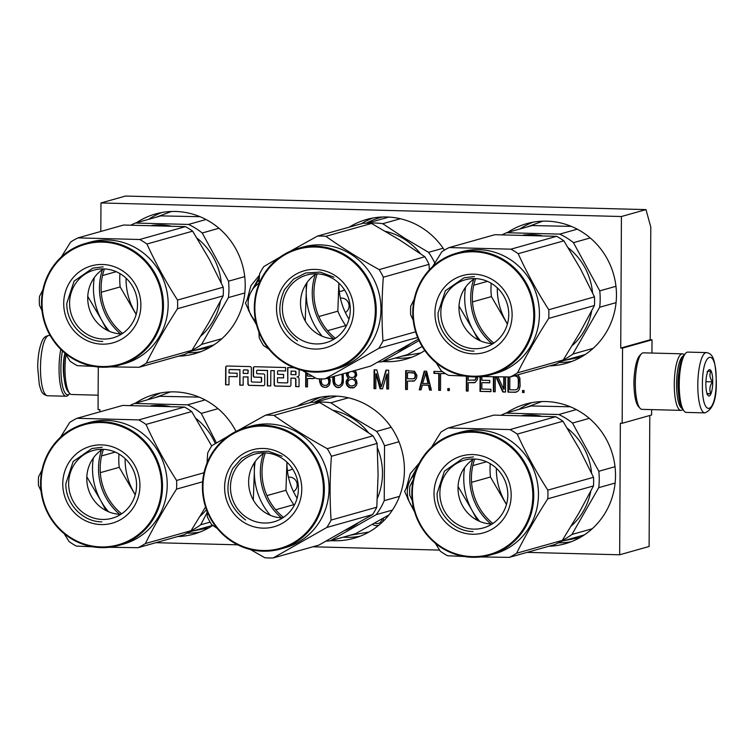<?xml version="1.0" encoding="UTF-8"?>
<svg xmlns="http://www.w3.org/2000/svg" width="754" height="754" viewBox="0 0 754 754"><rect width="100%" height="100%" fill="white"/><g stroke="black" fill="none" stroke-linecap="round" stroke-linejoin="round"><path stroke-width="1.13" d="M634.076 387.556A19.679 5.099 -88.5 0 1 633.926 382.448A19.679 5.099 -88.5 0 1 634.425 374.191M645.971 209.612L621.428 216.521L100.961 202.958L125.513 196.049L645.971 209.612L650.787 227.02L650.193 339.781L652.012 339.828L622.559 348.112L620.731 348.065L650.193 339.781M622.559 348.112L622.163 423.286L651.616 414.992L651.644 409.611M651.946 353.051L652.012 339.828M527.084 552.371L619.656 554.784L649.109 546.49L649.797 415.511M100.961 202.958L100.81 231.45M621.428 216.521L620.731 348.065M622.163 423.286L620.344 423.239L619.656 554.784M155.852 542.691L237.708 544.831M312.891 546.782L439.591 550.09M99.867 411.854L99.877 409.667L98.058 409.62L98.284 367M177.586 536.575A72.573 69.858 -105.7 0 0 193.863 534.086A72.573 69.858 -105.7 0 0 212.835 525.397M236.021 431.429A72.573 69.858 -105.7 0 0 174.589 391.882A72.573 69.858 -105.7 0 0 154.561 394.38A72.573 69.858 -105.7 0 0 135.418 403.183M330.997 540.618A72.573 69.858 -105.7 0 0 333.975 540.759A72.573 69.858 -105.7 0 0 354.012 538.262A72.573 69.858 -105.7 0 0 403.739 459.77A72.573 69.858 -105.7 0 0 334.738 396.057A72.573 69.858 -105.7 0 0 314.701 398.546A72.573 69.858 -105.7 0 0 297.283 406.255M548.827 546.254A72.573 69.858 -105.7 0 0 565.104 543.766A72.573 69.858 -105.7 0 0 614.84 465.275A72.573 69.858 -105.7 0 0 545.83 401.562A72.573 69.858 -105.7 0 0 525.802 404.05A72.573 69.858 -105.7 0 0 506.66 412.862M178.528 356.171A72.573 69.858 -105.7 0 0 194.815 353.683A72.573 69.858 -105.7 0 0 244.541 275.191A72.573 69.858 -105.7 0 0 175.541 211.478A72.573 69.858 -105.7 0 0 155.503 213.966A72.573 69.858 -105.7 0 0 136.37 222.779M382.891 361.534A72.573 69.858 -105.7 0 0 385.878 361.675A72.573 69.858 -105.7 0 0 405.906 359.187A72.573 69.858 -105.7 0 0 424.822 350.525M444.398 250.139A72.573 69.858 -105.7 0 0 386.632 216.982A72.573 69.858 -105.7 0 0 366.604 219.471A72.573 69.858 -105.7 0 0 349.177 227.171M549.77 365.85A72.573 69.858 -105.7 0 0 566.047 363.362A72.573 69.858 -105.7 0 0 615.782 284.861A72.573 69.858 -105.7 0 0 546.773 221.148A72.573 69.858 -105.7 0 0 526.744 223.646A72.573 69.858 -105.7 0 0 507.602 232.449M294.022 367.745L287.623 367.575L287.792 382.165A0.707 0.679 74.3 0 1 287.18 382.844M287.547 382.231A0.707 0.679 -105.7 0 1 286.859 382.919L278.169 382.693A0.707 0.679 -105.7 0 1 277.491 381.967L277.51 377.773L283.579 377.933L283.598 374.446L277.529 374.286L277.538 371.505A0.707 0.679 -105.7 0 1 278.226 370.817L285.615 371.015L285.634 367.528L254.682 366.717A1.423 1.367 -105.7 0 0 253.306 368.103L253.259 375.728A1.423 1.367 -105.7 0 0 254.626 377.179L260.705 377.339A0.707 0.679 -105.7 0 1 261.384 378.056L261.365 381.552A0.707 0.679 -105.7 0 1 260.677 382.231L251.977 382.005A0.707 0.679 -105.7 0 1 251.299 381.288L251.374 368.046A1.423 1.367 -105.7 0 0 250.008 366.595L227.067 366.001A1.423 1.367 -105.7 0 0 225.682 367.377L225.587 384.757L228.971 384.842L229.009 376.51L237.133 376.727L237.152 373.239L229.028 373.023L229.046 370.242A0.707 0.679 -105.7 0 1 229.734 369.554L239.866 369.818L239.781 385.124L243.156 385.209L243.203 376.877L247.943 377.009L247.906 383.918A1.423 1.367 -105.7 0 0 249.272 385.369L263.306 385.737A1.423 1.367 -105.7 0 0 264.692 384.351L264.739 375.369A1.423 1.367 -105.7 0 0 263.372 373.918L257.303 373.758A0.707 0.679 -105.7 0 1 256.624 373.041L256.633 370.959A0.707 0.679 -105.7 0 1 257.321 370.271L267.444 370.534L267.368 385.841L270.743 385.935L270.827 370.629L274.202 370.714L274.126 384.597A1.423 1.367 -105.7 0 0 275.493 386.057L289.527 386.416A1.423 1.367 -105.7 0 0 290.912 385.04L290.95 378.122L294.324 378.216A1.423 1.367 -105.7 0 1 295.691 379.667L295.653 386.576L299.027 386.67L299.074 379.045A2.102 2.026 -105.7 0 0 297.048 376.896A2.102 2.026 -105.7 0 0 299.093 374.851L299.121 369.545M305.738 372.429L305.662 386.84L307.481 386.887L307.528 378.489L312.995 378.631L315.078 377.745M319.376 378.838L319.658 382.005L321.157 385.643L322.674 386.887L325.709 387.368L328.753 385.841L329.677 384.267L330.299 380.289L329.281 377.697M332.75 376.717L333.023 381.958L333.928 384.776L336.341 387.245L339.988 387.339L342.429 385.002L343.353 382.221L343.183 373.786M405.69 370.657L405.586 389.441L407.414 389.488L407.452 381.1L414.446 380.874L416.585 378.131L416.896 375.341L414.493 371.279L405.69 370.657M431.401 390.12L426.641 371.204L424.21 371.138L419.252 389.799L421.081 389.846L422.315 385.087L428.395 385.237L429.582 390.072L431.401 390.12M442.381 371.609L433.936 371.392L433.918 373.39L438.781 373.513L438.696 390.308L440.515 390.355L440.6 373.56L445.463 373.598M346.793 372.768L346.425 375.106L348.536 378.357L346.708 379.912L346.086 381.892L346.68 385.115L349.093 387.575L353.956 387.697L356.397 385.36L357.019 383.381L356.425 380.167L354.616 378.517L356.755 375.379L356.161 372.165L354.757 370.525M382.504 388.847L386.83 374.163L386.755 388.951L388.583 388.998L388.678 370.214L385.944 370.139L381.298 386.811L376.83 369.903L374.097 369.828L374.003 388.621L375.822 388.668L375.897 373.871L380.073 388.781L382.504 388.847M447.801 390.544L449.327 390.581L449.337 388.583L447.819 388.546L447.801 390.544L449.327 390.431M466.406 376.303L466.33 391.024L468.159 391.072L468.196 382.683L475.19 382.457L477.329 379.714L477.631 376.859M480.072 376.698L479.996 391.383L490.929 391.665L490.948 389.271L481.834 389.036L481.872 382.636L489.761 382.844L489.78 380.44L481.881 380.233L481.9 376.566M493.446 376.783L493.361 391.731L495.189 391.778L495.265 376.812M503.766 376.906L503.7 389.205L497.97 376.849M495.925 376.821L502.777 391.976L505.51 392.052L505.595 376.925M518.055 374.785L519.864 378.027L520.128 386.029L519.195 389.611L517.97 391.175L515.227 392.306L516.81 391.91M508.017 376.943L507.942 392.108L515.227 392.306M522.522 392.495L524.039 392.532L524.049 390.534L522.531 390.497L522.522 392.495L524.039 392.382M297.048 376.896L297.302 376.821A2.102 2.026 -105.7 0 0 297.755 376.783M295.653 386.576L299.027 386.595M290.95 378.122L294.569 378.14A1.423 1.367 74.3 0 1 295.936 379.601L295.898 386.51M274.202 370.714L274.371 384.531A1.423 1.367 -105.7 0 0 275.738 385.982L289.772 386.35A1.423 1.367 -105.7 0 0 290.045 386.331M270.827 370.629L274.447 370.648M267.368 385.841L270.743 385.859M267.444 370.534L267.613 385.775M257.246 370.28A0.707 0.679 74.3 0 1 257.566 370.205L267.698 370.468M247.943 377.009L248.151 383.852A1.423 1.367 -105.7 0 0 249.517 385.303L263.551 385.671A1.423 1.367 -105.7 0 0 263.825 385.652M243.203 376.877L248.189 376.934M239.781 385.124L243.156 385.134M239.866 369.818L240.026 385.058M229.659 369.554A0.707 0.679 74.3 0 1 229.979 369.488L240.111 369.752M229.009 376.51L237.133 376.651M225.587 384.757L228.971 384.766M226.794 366.02A1.423 1.367 -105.7 0 0 225.927 367.311L225.832 384.681M254.418 366.736A1.423 1.367 -105.7 0 0 253.551 368.027L253.504 375.652A1.423 1.367 -105.7 0 0 254.871 377.113L260.95 377.273A0.707 0.679 74.3 0 1 261.629 377.99L261.61 381.477A0.707 0.679 74.3 0 1 260.988 382.165M278.16 370.817A0.707 0.679 74.3 0 1 278.471 370.751L285.615 370.94M277.51 377.773L283.579 377.858M287.868 367.584L287.792 382.165M312.995 378.631L314.55 378.244M307.528 378.489L313.485 378.499M305.662 386.84L307.491 386.736M306.228 372.712L306.152 386.698M325.709 387.368L327.274 386.972M324.192 387.32L326.199 387.226M322.674 386.887L324.682 387.188M321.157 385.643L323.164 386.745M320.262 384.022L321.656 385.511M319.658 382.005L320.148 381.873L320.752 383.88M319.376 379.196L319.866 379.064L320.148 381.873M338.16 387.688L340.063 387.273M336.341 387.245L338.65 387.547M334.833 386.001L336.831 387.104M333.928 384.776L335.323 385.859M333.325 383.164L333.815 383.023L334.418 384.644M333.023 381.958L333.522 381.816L333.815 383.023M332.731 379.95L333.221 379.809L333.522 381.816M333.24 376.585L333.221 379.809M405.586 389.441L407.414 389.337M406.18 370.666L406.076 389.309M412.919 381.241L414.474 380.845M407.452 381.1L413.409 381.1M429.582 390.072L431.363 389.969M428.395 385.237L428.885 385.106L430.072 389.931M422.315 385.087L428.885 385.106M419.252 389.799L421.118 389.695M424.662 371.147L419.742 389.667M440.6 373.56L445.36 373.532M438.696 390.308L440.515 390.204M438.781 373.513L439.271 373.381L439.186 390.167M433.918 373.39L439.271 373.381M434.427 371.402L434.417 373.249M348.536 378.357L346.576 381.76L347.17 384.974L349.592 387.433L354.003 387.669M347.933 377.942L349.027 378.225M347.029 376.717L348.423 377.811M346.425 375.106L346.915 374.964L347.519 376.585M346.435 373.909L346.925 373.767L346.915 374.964M347.283 372.636L346.925 373.767M352.438 388.056L352.929 387.924M350.61 388.008L351.1 387.876M349.093 387.575L349.592 387.433M347.585 386.331L348.075 386.199M346.68 385.115L347.17 384.974M346.086 383.098L346.576 382.957M346.086 381.892L346.576 381.76M346.708 379.912L347.198 379.771M347.924 378.744L348.423 378.602M386.83 374.163L387.33 374.022L387.245 388.819L388.583 388.847M380.073 388.781L382.551 388.696M375.897 373.871L376.387 373.739L380.563 388.64M374.003 388.621L375.822 388.517M374.587 369.846L374.493 388.48M381.298 386.811L386.397 370.148M386.755 388.951L387.245 388.819M448.31 388.555L448.3 390.412M473.663 382.825L475.218 382.429M468.196 382.683L474.153 382.683M466.33 391.024L468.159 390.921M466.896 376.369L466.82 390.892M479.996 391.383L490.939 391.514M480.571 376.651L480.487 391.251M481.872 382.636L489.77 382.693M493.361 391.731L495.189 391.628M493.936 376.793L493.851 391.599M503.7 389.205L504.2 389.064L504.256 376.915M502.777 391.976L505.51 391.901M496.481 376.83L503.267 391.844M507.942 392.108L515.727 392.165M508.507 376.943L508.432 391.976M523.022 390.506L523.012 392.353M192.722 530.986L208.801 527.866M170.555 391.901L155.201 397.612M349.903 535.293L368.951 532.041M563.964 540.665L580.043 537.545M541.796 401.571L526.443 407.292M193.674 350.582L209.753 347.462M171.497 211.488L156.153 217.209M401.807 356.218L420.845 352.966M564.916 360.261L580.995 357.132M542.739 221.167L527.385 226.888M243.853 369.922A0.707 0.679 74.3 0 1 244.164 369.856L247.548 369.941A0.707 0.679 74.3 0 1 248.226 370.666L247.962 373.522L243.222 373.39L243.24 370.61A0.707 0.679 -105.7 0 1 243.731 369.95L243.976 369.884M291.233 371.081L295.295 371.185A0.707 0.679 74.3 0 1 295.973 371.911L295.964 374.691L290.969 374.634L291.233 371.081M327.924 378.074L329.272 380.506L328.961 382.9L327.424 384.86L326.02 385.369L323.9 385.313L322.081 384.069L321.185 381.647L321.769 378.913M342.175 374.069L342.325 382.042L341.1 384.417L339.696 385.332L338.169 385.69L335.747 384.427L334.55 381.995L334.333 376.274M407.989 372.561L414.672 373.136L415.567 375.162L415.256 377.547L413.239 378.847L407.471 378.697L407.499 372.702L407.989 372.561M425.906 372.627L428.583 383.494L422.626 383.494L425.906 372.627M351.458 379.083L353.88 379.545L355.992 382.005L355.068 384.776L352.146 386.048L349.715 385.586L347.603 383.136L348.527 380.355L351.458 379.083M352.655 371.119L355.134 372.787L355.728 374.795L353.899 377.151L352.184 377.66L349.762 377.188L348.546 375.963L347.952 373.946L349.3 372.061M476.311 376.906L475.388 379.912L468.215 380.28L468.234 376.538M514.605 375.737L517.932 377.028L518.827 379.846L518.479 387.433L516.952 389.394L515.246 389.903L509.779 389.761L509.845 376.953M293.447 491.608A7.728 7.436 -105.7 0 0 288.499 477.225M378.847 525.218A7.163 6.899 74.3 0 1 372.504 524.284M383.315 518.158A7.163 6.899 74.3 0 1 382.542 521.928M292.495 468.771A7.163 6.899 74.3 0 1 287.368 470.373M345.351 312.524A7.728 7.436 -105.7 0 0 340.403 298.15M344.399 289.696A7.163 6.899 74.3 0 1 339.262 291.298M247.962 373.522L247.981 370.732A0.707 0.679 -105.7 0 0 247.303 370.016L243.919 369.922A0.707 0.679 -105.7 0 0 243.731 369.95M290.987 371.147L295.295 371.185M295.719 374.766L295.728 371.976A0.707 0.679 -105.7 0 0 295.05 371.26M312.373 376.218L307.538 376.095L307.557 373.475M327.434 378.216L328.48 379.441L328.772 381.844L329.262 381.703M328.782 380.647L329.272 380.506M328.772 381.844L328.461 383.032L328.961 382.9M328.461 383.032L328.339 384.078M327.849 384.22L327.424 384.86M326.934 384.992L326.02 385.369M327.877 378.621L328.367 378.48M328.48 379.441L328.98 379.3M341.685 374.21L342.363 374.446M341.873 374.587L342.165 376.991L342.655 376.859M342.646 379.658L342.156 379.79L342.165 376.991M342.156 379.79L341.835 382.184L342.325 382.042M341.835 382.184L341.1 384.417M340.61 384.549L339.696 385.332M407.499 372.702L413.757 372.712M413.267 372.853L414.672 373.136M414.182 373.277L415.275 373.946M414.785 374.088L415.077 375.294L415.567 375.162M415.077 375.294L415.068 376.5L415.567 376.359M415.068 376.5L414.766 377.688L415.256 377.547M414.766 377.688L414.643 378.329M414.153 378.47L413.239 378.847M425.416 372.768L428.093 383.635M350.968 379.224L352.674 379.121M352.175 379.253L353.88 379.545M353.39 379.686L355.096 380.384M354.606 380.516L355.992 382.005M355.502 382.146L355.502 383.343L355.992 383.202M355.502 383.343L355.068 384.776M354.578 384.917L353.852 385.548M353.362 385.68L352.146 386.048M352.165 371.26L355.134 372.787M353.438 371.694L353.928 371.552M354.644 372.919L355.737 374.003M355.247 374.135L355.238 374.936L355.728 374.795M355.238 374.936L355.115 375.982M354.625 376.123L353.899 377.151M353.4 377.292L352.184 377.66M352.222 371.26L352.712 371.119M475.821 376.915L475.821 378.074L476.311 377.942M475.821 378.074L475.51 379.271L476 379.13M475.51 379.271L475.388 379.912M474.897 380.054L473.983 380.431M514.115 375.878L517.018 376.199M515.321 375.907L515.811 375.775M516.528 376.34L517.932 377.028M517.433 377.16L518.526 378.244M518.036 378.376L518.337 379.988L518.827 379.846M518.337 379.988L518.3 385.982L518.79 385.85M518.3 385.982L517.989 387.575L518.479 387.433M517.989 387.575L517.866 388.621M517.376 388.762L516.952 389.394M516.462 389.535L515.246 389.903M381.986 518.922A5.278 5.08 74.3 0 1 374.71 523.04M69.83 393.56A28.652 7.427 -88.5 0 1 69.641 393.767A28.652 7.427 -88.5 0 1 60.895 368.225A28.652 7.427 -88.5 0 1 62.431 350.912M69.641 393.767L68.246 395.181A30.16 7.823 -88.5 0 1 66.116 396.236A30.16 7.823 -88.5 0 1 59.048 368.301A30.16 7.823 -88.5 0 1 60.801 349.356M706.441 352.589L687.884 352.109A30.16 7.823 91.5 0 0 687.252 352.184A30.16 7.823 91.5 0 0 685.754 353.155A30.16 7.823 91.5 0 0 679.241 384.465A30.16 7.823 91.5 0 0 684.236 411.241A30.16 7.823 91.5 0 0 686.31 412.4L704.867 412.881C712.982 409.62 716.79 398.932 716.3 380.827C715.395 358.621 712.747 353.701 706.441 352.589A30.16 7.823 91.5 0 0 697.799 384.945A30.16 7.823 91.5 0 0 704.867 412.881M685.754 353.155L684.359 354.578A28.652 7.427 91.5 0 0 678.176 384.314A28.652 7.427 91.5 0 0 682.926 409.752L684.236 411.241M702.426 384.766C701.823 418.828 716.413 414.719 716.168 380.902C716.771 346.84 702.172 350.94 702.426 384.766M705.857 383.795A13.195 3.421 91.5 0 0 708.044 395.511A13.195 3.421 91.5 0 0 712.737 381.863A13.195 3.421 91.5 0 0 708.713 370.101A13.195 3.421 91.5 0 0 705.857 383.795M707.403 394.578C706.291 394.201 707.422 393.89 710.805 393.626C709.137 389.648 709.731 385.728 712.568 381.873C709.768 378.216 709.222 374.615 710.928 371.072C707.535 371.336 706.404 371.656 707.525 372.033M712.568 381.873L705.914 381.694M710.805 393.626L707.035 393.531M683.312 355.945A26.39 6.843 91.5 0 0 676.583 384.088A26.39 6.843 91.5 0 0 681.946 408.329M684.17 354.785A28.275 7.333 91.5 0 0 682.37 353.843A28.275 7.333 91.5 0 0 681.786 353.918A28.275 7.333 91.5 0 0 674.274 384.182A28.275 7.333 91.5 0 0 680.9 410.374A28.275 7.333 91.5 0 0 682.747 409.535M678.902 372.316A20.924 5.429 91.5 0 0 678.006 383.692A20.924 5.429 91.5 0 0 678.402 391.75M682.37 353.843L643.426 352.834A28.275 7.333 91.5 0 0 642.842 352.91A28.275 7.333 91.5 0 0 641.437 353.814A28.275 7.333 91.5 0 0 635.33 383.164A28.275 7.333 91.5 0 0 640.014 408.272A28.275 7.333 91.5 0 0 641.956 409.356L680.9 410.374M641.437 353.814L639.694 355.586A26.39 6.843 91.5 0 0 634.001 382.985A26.39 6.843 91.5 0 0 638.374 406.415L640.014 408.272M98.133 395.19L71.63 394.493A28.275 7.333 -88.5 0 1 69.688 393.409A28.275 7.333 -88.5 0 1 65.004 368.301A28.275 7.333 -88.5 0 1 65.956 354.663M69.688 393.409L68.049 391.543A26.39 6.843 -88.5 0 1 63.675 368.122A26.39 6.843 -88.5 0 1 64.919 353.089M248.132 303.485A24.505 23.591 -105.7 0 0 251.233 315.775L245.465 303.108L251.223 291.6A24.505 23.591 -105.7 0 0 248.132 303.485M248.509 296.652L259.376 276.869M255.813 321.788L251.233 315.775L256.379 324.182M251.223 291.6L251.516 291.101A24.505 23.591 74.3 0 1 258.98 283.297M251.516 291.101L259.244 279.037M407.311 491.815A24.505 23.591 -105.7 0 0 410.412 504.115L404.644 491.448L410.402 479.94A24.505 23.591 -105.7 0 0 407.311 491.815M407.688 484.992L417.942 465.736M413.748 508.837L410.412 504.115L414.153 510.383M410.402 479.94L410.694 479.431A24.505 23.591 74.3 0 1 414.559 474.502M410.694 479.431L415.473 471.721M244.72 276.624L228.528 281.185L202.213 232.986A69.745 67.144 -105.7 0 0 188.509 224.438L135.39 223.052L160.847 215.889L200.064 216.7M244.824 292.967L228.434 297.576A69.745 67.144 -105.7 0 0 228.528 281.185M122.563 333.419A56.55 54.439 74.3 0 1 104.42 268.933M200.932 335.973A63.148 60.791 -105.7 0 0 220.46 301.204M221.299 283.033A63.148 60.791 -105.7 0 0 197.03 238.16M170.498 225.983A63.148 60.791 -105.7 0 0 160.951 224.965A63.148 60.791 74.3 0 0 151.912 225.418M206.03 219.508L188.509 224.438M101.262 292.241L120.169 286.925A69.745 67.144 74.3 0 1 119.952 273.608M116.182 271.685L102.516 275.53M120.169 286.925L136.144 314.446M136.201 314.248A64.09 61.696 74.3 0 1 134.174 310.789A64.09 61.696 74.3 0 1 126.059 278.179M130.979 225.088A69.745 67.144 74.3 0 1 135.39 223.052M191.884 350.374A69.745 67.144 -105.7 0 0 201.629 344.389L228.434 297.576M218.98 228.273L202.213 232.986M221.902 338.678L201.629 344.389M189.82 351.666L213.297 345.059A69.745 67.144 -105.7 0 0 214.334 344.616M42.893 289.79L39.481 296.454A71.63 68.953 -105.7 0 0 39.331 300.78A71.63 68.953 74.3 0 0 39.434 305.116L41.96 310.535M192.647 231.158L146.936 244.013A71.63 68.953 -105.7 0 0 139.697 239.499L77.935 237.887L123.637 225.031L185.409 226.634A71.63 68.953 -105.7 0 1 192.647 231.158L209.075 258.858L223.241 287.199A71.63 68.953 74.3 0 1 223.344 291.525A71.63 68.953 74.3 0 1 223.193 295.851L177.482 308.716C165.597 327.274 155.201 345.417 146.314 363.145A71.63 68.953 74.3 0 1 139.028 367.283L184.739 354.427A71.63 68.953 74.3 0 0 192.016 350.29L146.314 363.145M192.016 350.29L208.735 322.75L223.193 295.851M137.501 304.861A35.174 33.864 74.3 0 1 113.072 337.83A35.174 33.864 74.3 0 1 69.585 303.089A35.174 33.864 -105.7 0 1 94.014 270.111A35.174 33.864 -105.7 0 1 137.501 304.861M121.762 333.947A35.174 33.864 74.3 0 1 87.728 297.981A35.174 33.864 -105.7 0 1 103.468 268.905M140.875 305.332A39.962 38.473 -105.7 0 0 102.506 264.484A39.962 38.473 -105.7 0 0 63.713 303.315A39.962 38.473 -105.7 0 0 102.082 344.163A39.962 38.473 -105.7 0 0 140.875 305.332M162.534 305.898A62.394 60.066 74.3 0 1 101.969 366.529A62.394 60.066 74.3 0 1 42.064 302.759A62.394 60.066 -105.7 0 1 102.619 242.119A62.394 60.066 -105.7 0 1 162.534 305.898M223.241 287.199L177.529 300.054C165.833 281.798 155.635 263.118 146.936 244.013M185.409 226.634L139.697 239.499M77.935 237.887A71.63 68.953 -105.7 0 0 70.65 242.025L61.357 256.954M109.434 331.326A64.09 61.696 74.3 0 1 101.573 319.96L87.766 296.416M106.964 330.177L101.573 319.96A64.09 61.696 74.3 0 1 94.307 277.566M102.497 269.536A57.87 55.711 -105.7 0 0 99.453 287.953A57.87 55.711 -105.7 0 0 120.602 333.899M65.051 353.192L70.028 361.157A71.63 68.953 74.3 0 0 77.266 365.671L93.609 366.378M110.263 366.878L139.028 367.283M177.482 308.716A71.63 68.953 74.3 0 0 177.633 304.39A71.63 68.953 -105.7 0 0 177.529 300.054M85.39 243.485L90.103 242.157A63.148 60.791 -105.7 0 1 168.17 304.531A63.148 60.791 74.3 0 1 124.306 363.73L119.594 365.059A63.148 60.791 74.3 0 1 41.527 302.684A63.148 60.791 -105.7 0 1 85.39 243.485A63.148 60.791 -105.7 0 1 163.458 305.86A63.148 60.791 74.3 0 1 119.594 365.059M102.761 341.449C83.449 341.458 66.229 323.117 66.823 303.193L74.109 281.091L92.827 268.122L103.147 266.831M335.36 338.32A56.55 54.439 74.3 0 1 317.217 273.834M397.603 351.11A63.148 60.791 -105.7 0 0 409.611 344.22M429.62 269.574A63.148 60.791 -105.7 0 0 429.29 268.754M420.355 253.598A63.148 60.791 -105.7 0 0 404.191 239.093A63.148 60.791 74.3 0 0 385.313 231.308M400.346 218.735L382.712 223.693L404.785 238.245L428.564 252.326L443.126 248.226M327.594 330.686L345.709 325.587A69.745 67.144 74.3 0 1 337.849 311.185L318.819 316.539M348.998 319.149A64.09 61.696 74.3 0 1 338.848 283.523A64.09 61.696 74.3 0 1 338.848 283.08L337.849 311.185M388.904 217.077L367.094 223.212M367.528 223.222A69.745 67.144 74.3 0 1 382.712 223.693M378.018 362.052A69.745 67.144 -105.7 0 0 381.986 361.788L419.017 340.601M434.804 263.023A69.745 67.144 -105.7 0 0 428.564 252.326M422.165 346.472L407.443 354.625L381.986 361.788M345.709 325.587L346.331 325.935M279.979 257.123L263.796 266.596A71.63 68.953 -105.7 0 0 261.572 270.215A71.63 68.953 74.3 0 0 259.564 273.985L258.942 283.966M302.279 370.412L316.708 378.659A71.63 68.953 74.3 0 0 325.097 378.876L370.798 366.02L418.347 339.13M345.652 327.179A35.174 33.864 74.3 0 1 325.86 342.731A35.174 33.864 74.3 0 1 289.574 329.913A35.174 33.864 74.3 0 1 287.02 290.573A35.174 33.864 -105.7 0 1 306.812 275.012A35.174 33.864 -105.7 0 1 343.098 287.839A35.174 33.864 -105.7 0 1 345.652 327.179M334.559 338.848A35.174 33.864 74.3 0 1 305.04 320.657A35.174 33.864 74.3 0 1 305.163 285.474A35.174 33.864 -105.7 0 1 316.256 273.796M348.395 330.016A39.962 38.473 -105.7 0 0 334.559 275.229A39.962 38.473 -105.7 0 0 281.779 288.433A39.962 38.473 -105.7 0 0 295.615 343.221A39.962 38.473 -105.7 0 0 348.395 330.016M367.094 341.685A62.394 60.066 74.3 0 1 284.692 362.306A62.394 60.066 74.3 0 1 263.089 276.765A62.394 60.066 -105.7 0 1 345.492 256.143A62.394 60.066 -105.7 0 1 367.094 341.685M429.346 269.875L429.026 264.343A71.63 68.953 -105.7 0 0 424.87 256.746L399.347 239.781L371.543 223.457A71.63 68.953 -105.7 0 0 363.164 223.241L317.453 236.096L290.13 251.308M429.026 264.343L383.315 277.208A71.63 68.953 -105.7 0 0 379.168 269.602C359.894 258.933 342.118 247.83 325.841 236.313A71.63 68.953 -105.7 0 0 317.453 236.096M415.624 331.807L382.985 340.987C381.59 320.148 381.703 298.886 383.315 277.208M424.87 256.746L379.168 269.602M371.543 223.457L325.841 236.313M322.222 336.227A64.09 61.696 74.3 0 1 306.247 292.693L306.199 283.777M305.21 320.959L306.247 292.693A64.09 61.696 74.3 0 1 307.095 282.467M315.295 274.437A57.87 55.711 -105.7 0 0 333.4 338.8M258.905 331.958L259.235 337.764A71.63 68.953 74.3 0 0 263.391 345.37L269.131 349.356M417.631 337.443L378.753 348.376L325.097 378.876M378.753 348.376A71.63 68.953 74.3 0 0 380.977 344.748A71.63 68.953 -105.7 0 0 382.985 340.987M298.188 248.386L302.901 247.058A63.148 60.791 -105.7 0 1 368.046 270.073A63.148 60.791 -105.7 0 1 372.627 340.695A63.148 60.791 74.3 0 1 337.104 368.631L332.382 369.96A63.148 60.791 74.3 0 1 267.236 346.944A63.148 60.791 74.3 0 1 262.656 276.313A63.148 60.791 -105.7 0 1 298.188 248.386A63.148 60.791 -105.7 0 1 363.334 271.402A63.148 60.791 -105.7 0 1 367.914 342.024A63.148 60.791 74.3 0 1 332.382 369.96M297.519 340.883C279.659 327.17 275.333 310.064 284.56 289.574L293.513 279.178L305.615 273.014L320.158 272.1L333.984 277.199M615.961 286.303L599.76 290.856L573.455 242.665A69.745 67.144 -105.7 0 0 559.751 234.108L506.631 232.722L532.088 225.559L571.306 226.379M616.065 302.637L599.675 307.246A69.745 67.144 -105.7 0 0 599.76 290.856M493.804 343.089A56.55 54.439 74.3 0 1 475.661 278.603M572.173 345.652A63.148 60.791 -105.7 0 0 591.702 310.884M592.54 292.712A63.148 60.791 -105.7 0 0 568.271 247.83M541.74 235.663A63.148 60.791 -105.7 0 0 532.192 234.635A63.148 60.791 74.3 0 0 523.153 235.097M577.272 229.178L559.751 234.108M472.504 301.92L491.41 296.605A69.745 67.144 74.3 0 1 491.193 283.278M487.423 281.355L473.757 285.201M491.41 296.605L507.385 324.126M507.442 323.928A64.09 61.696 74.3 0 1 505.416 320.459A64.09 61.696 74.3 0 1 497.291 287.849M502.221 234.758A69.745 67.144 74.3 0 1 506.631 232.722M563.125 360.054A69.745 67.144 -105.7 0 0 572.87 354.06L599.675 307.246M590.222 237.944L573.455 242.665M593.144 348.357L572.87 354.06M561.061 361.345L584.538 354.738A69.745 67.144 -105.7 0 0 585.575 354.295M414.135 299.47L410.713 306.133A71.63 68.953 -105.7 0 0 410.572 310.459A71.63 68.953 74.3 0 0 410.676 314.786L413.201 320.205M563.879 240.828L518.177 253.693A71.63 68.953 -105.7 0 0 510.939 249.169L449.167 247.566L494.878 234.701L556.65 236.313A71.63 68.953 -105.7 0 1 563.879 240.828L580.316 268.528L594.472 296.869A71.63 68.953 74.3 0 1 594.576 301.204A71.63 68.953 74.3 0 1 594.435 305.53L548.724 318.386C536.829 336.953 526.443 355.096 517.555 372.825A71.63 68.953 74.3 0 1 510.269 376.962L555.981 364.097A71.63 68.953 74.3 0 0 563.257 359.96L517.555 372.825M563.257 359.96L579.977 332.429L594.435 305.53M508.743 314.531A35.174 33.864 74.3 0 1 484.304 347.509A35.174 33.864 74.3 0 1 440.826 312.769A35.174 33.864 -105.7 0 1 465.256 279.791A35.174 33.864 -105.7 0 1 508.743 314.531M493.003 343.617A35.174 33.864 74.3 0 1 458.969 307.66A35.174 33.864 -105.7 0 1 474.709 278.575M512.117 315.002A39.962 38.473 -105.7 0 0 473.748 274.164A39.962 38.473 -105.7 0 0 434.954 312.995A39.962 38.473 -105.7 0 0 473.323 353.843A39.962 38.473 -105.7 0 0 512.117 315.002M533.766 315.568A62.394 60.066 74.3 0 1 473.21 376.208A62.394 60.066 74.3 0 1 413.296 312.429A62.394 60.066 -105.7 0 1 473.861 251.798A62.394 60.066 -105.7 0 1 533.766 315.568M594.472 296.869L548.771 309.734C537.074 291.478 526.876 272.788 518.177 253.693M556.65 236.313L510.939 249.169M449.167 247.566A71.63 68.953 -105.7 0 0 441.891 251.704L432.598 266.633M480.666 341.006A64.09 61.696 74.3 0 1 472.815 329.63L459.007 306.096M478.206 339.847L472.815 329.63A64.09 61.696 74.3 0 1 465.548 287.236M473.738 279.216A57.87 55.711 -105.7 0 0 470.694 297.623A57.87 55.711 -105.7 0 0 491.844 343.579M436.293 362.872L441.269 370.836A71.63 68.953 74.3 0 0 448.498 375.351L464.841 376.058M481.504 376.557L510.269 376.962M548.724 318.386A71.63 68.953 74.3 0 0 548.874 314.06A71.63 68.953 -105.7 0 0 548.771 309.734M456.632 253.165L461.344 251.836A63.148 60.791 -105.7 0 1 539.412 314.211A63.148 60.791 74.3 0 1 495.548 373.4L490.835 374.729A63.148 60.791 74.3 0 1 412.768 312.354A63.148 60.791 -105.7 0 1 456.632 253.165A63.148 60.791 -105.7 0 1 534.699 315.53A63.148 60.791 74.3 0 1 490.835 374.729M474.002 351.119C454.69 351.128 437.471 332.797 438.065 312.872L445.35 290.761L464.059 277.792L474.389 276.511M121.62 513.823A56.55 54.439 74.3 0 1 103.477 449.337M199.989 516.386A63.148 60.791 -105.7 0 0 206.473 509.638M215.295 443.663A63.148 60.791 -105.7 0 0 196.087 418.564M169.556 406.397A63.148 60.791 -105.7 0 0 160.008 405.369A63.148 60.791 74.3 0 0 150.97 405.831M199.122 397.113L159.905 396.293L134.448 403.456L187.567 404.841L205.088 399.912M100.32 472.654L119.226 467.329A69.745 67.144 74.3 0 1 119.009 454.012M115.239 452.089L101.573 455.934M119.226 467.329L135.202 494.85M135.258 494.652A64.09 61.696 74.3 0 1 133.232 491.193A64.09 61.696 74.3 0 1 125.107 458.583M130.037 405.492A69.745 67.144 74.3 0 1 134.448 403.456M190.941 530.778A69.745 67.144 -105.7 0 0 200.687 524.793L207.086 512.654M216.483 442.966L201.271 413.39A69.745 67.144 -105.7 0 0 187.567 404.841M218.038 408.677L201.271 413.39M210.102 522.145L200.687 524.793M188.877 532.07L212.355 525.463A69.745 67.144 -105.7 0 0 212.722 525.312M41.951 470.204L38.529 476.867A71.63 68.953 -105.7 0 0 38.388 481.193A71.63 68.953 74.3 0 0 38.492 485.519L41.018 490.939M136.559 485.265A35.174 33.864 74.3 0 1 112.12 518.243A35.174 33.864 74.3 0 1 68.642 483.493A35.174 33.864 -105.7 0 1 93.072 450.524A35.174 33.864 -105.7 0 1 136.559 485.265M120.819 514.351A35.174 33.864 74.3 0 1 86.785 478.394A35.174 33.864 -105.7 0 1 102.516 449.309M139.933 485.736A39.962 38.473 -105.7 0 0 101.554 444.888A39.962 38.473 -105.7 0 0 62.77 483.729A39.962 38.473 -105.7 0 0 101.14 524.567A39.962 38.473 -105.7 0 0 139.933 485.736M161.582 486.302A62.394 60.066 74.3 0 1 101.027 546.933A62.394 60.066 74.3 0 1 41.112 483.163A62.394 60.066 -105.7 0 1 101.677 422.532A62.394 60.066 -105.7 0 1 161.582 486.302M211.704 445.963L191.695 411.561A71.63 68.953 -105.7 0 0 184.466 407.047L122.695 405.435L76.983 418.291A71.63 68.953 -105.7 0 0 69.707 422.428L60.414 437.358M191.695 411.561L145.993 424.417A71.63 68.953 -105.7 0 0 138.755 419.903L76.983 418.291M204.014 472.749L176.587 480.458C164.89 462.202 154.693 443.522 145.993 424.417M184.466 407.047L138.755 419.903M108.482 511.73A64.09 61.696 74.3 0 1 100.631 500.364L86.823 476.82M106.022 510.581L100.631 500.364A64.09 61.696 74.3 0 1 93.364 457.97M205.559 507.018L191.073 530.693A71.63 68.953 74.3 0 1 183.797 534.831L138.086 547.687L109.321 547.281M101.554 449.95A57.87 55.711 -105.7 0 0 98.51 468.357A57.87 55.711 -105.7 0 0 119.66 514.313M64.109 533.596L69.085 541.561A71.63 68.953 74.3 0 0 76.314 546.084L92.657 546.782M191.073 530.693L145.362 543.549A71.63 68.953 74.3 0 1 138.086 547.687M202.628 481.778L176.54 489.12C164.645 507.687 154.259 525.83 145.362 543.549M176.54 489.12A71.63 68.953 74.3 0 0 176.69 484.794A71.63 68.953 -105.7 0 0 176.587 480.458M84.448 423.889L89.16 422.57A63.148 60.791 -105.7 0 1 167.228 484.935A63.148 60.791 74.3 0 1 123.364 544.134L118.651 545.462A63.148 60.791 74.3 0 1 40.584 483.088A63.148 60.791 -105.7 0 1 84.448 423.889A63.148 60.791 -105.7 0 1 162.506 486.264A63.148 60.791 74.3 0 1 118.651 545.462M101.818 521.853C82.506 521.862 65.287 503.531 65.881 483.606L73.166 461.495L91.875 448.526L102.205 447.235M399.507 496.358L384.238 500.656L384.531 445.803A69.745 67.144 -105.7 0 0 376.67 431.401L352.891 417.33L330.808 402.777L348.442 397.81M392.429 510.09L376.237 514.643A69.745 67.144 -105.7 0 0 384.238 500.656M283.457 517.395A56.55 54.439 74.3 0 1 265.314 452.909M345.7 530.185A63.148 60.791 -105.7 0 0 357.707 523.304M377.358 498.319A63.148 60.791 -105.7 0 0 377.386 447.838M368.461 432.673A63.148 60.791 -105.7 0 0 352.288 418.168A63.148 60.791 74.3 0 0 333.419 410.383M391.222 427.301L376.67 431.401M275.691 509.77L293.815 504.671A69.745 67.144 74.3 0 1 285.954 490.27L266.925 495.623M297.095 498.224A64.09 61.696 74.3 0 1 286.944 462.598A64.09 61.696 74.3 0 1 286.954 462.155L285.954 490.27M337 396.152L315.2 402.287M315.624 402.297A69.745 67.144 74.3 0 1 330.808 402.777M326.114 541.127A69.745 67.144 -105.7 0 0 330.082 540.872L376.237 514.643M398.97 441.74L384.531 445.803M330.082 540.872L355.539 533.709L388.885 514.954M293.815 504.671L294.428 505.02M228.076 436.198L211.902 445.671A71.63 68.953 -105.7 0 0 209.678 449.299A71.63 68.953 74.3 0 0 207.67 453.06L207.048 463.041M319.649 402.532L273.938 415.397A71.63 68.953 -105.7 0 0 265.559 415.171L311.27 402.316A71.63 68.953 -105.7 0 1 319.649 402.532L347.443 418.856L372.976 435.821A71.63 68.953 -105.7 0 1 377.123 443.427L378.093 475.001L376.793 507.206A71.63 68.953 74.3 0 1 374.785 510.967A71.63 68.953 74.3 0 1 372.561 514.596L326.85 527.451L273.193 557.951A71.63 68.953 74.3 0 1 264.814 557.734L250.375 549.496M273.193 557.951L318.904 545.095L372.561 514.596M293.758 506.254A35.174 33.864 74.3 0 1 273.966 521.815A35.174 33.864 74.3 0 1 237.67 508.997A35.174 33.864 74.3 0 1 235.116 469.657A35.174 33.864 -105.7 0 1 254.909 454.096A35.174 33.864 -105.7 0 1 291.204 466.914A35.174 33.864 -105.7 0 1 293.758 506.254M282.656 517.923A35.174 33.864 74.3 0 1 253.146 499.732A35.174 33.864 74.3 0 1 253.269 464.549A35.174 33.864 -105.7 0 1 264.362 452.881M296.501 509.091A39.962 38.473 -105.7 0 0 282.665 454.304A39.962 38.473 -105.7 0 0 229.885 467.518A39.962 38.473 -105.7 0 0 243.721 522.305A39.962 38.473 -105.7 0 0 296.501 509.091M315.191 520.769A62.394 60.066 74.3 0 1 232.788 541.391A62.394 60.066 74.3 0 1 211.186 455.84A62.394 60.066 -105.7 0 1 293.589 435.218A62.394 60.066 -105.7 0 1 315.191 520.769M377.123 443.427L331.411 456.283A71.63 68.953 -105.7 0 0 327.264 448.677C307.99 438.008 290.215 426.915 273.938 415.397M376.793 507.206L331.081 520.072C329.696 499.233 329.809 477.97 331.411 456.283M372.976 435.821L327.264 448.677M265.559 415.171L238.226 430.383M270.328 515.302A64.09 61.696 74.3 0 1 254.343 471.778L254.296 462.852M253.316 500.034L254.343 471.778A64.09 61.696 74.3 0 1 255.201 461.542M263.391 453.522A57.87 55.711 -105.7 0 0 281.496 517.885M207.001 511.033L207.331 516.839A71.63 68.953 74.3 0 0 211.488 524.445L217.227 528.441M326.85 527.451A71.63 68.953 74.3 0 0 329.074 523.832A71.63 68.953 -105.7 0 0 331.081 520.072M246.285 427.461L250.997 426.142A63.148 60.791 -105.7 0 1 316.143 449.148A63.148 60.791 -105.7 0 1 320.733 519.779A63.148 60.791 74.3 0 1 285.201 547.706L280.488 549.035A63.148 60.791 74.3 0 1 215.342 526.019A63.148 60.791 74.3 0 1 210.752 455.397A63.148 60.791 -105.7 0 1 246.285 427.461A63.148 60.791 -105.7 0 1 311.43 450.477A63.148 60.791 -105.7 0 1 316.02 521.099A63.148 60.791 74.3 0 1 280.488 549.035M245.616 519.958C227.755 506.245 223.438 489.139 232.666 468.649L241.61 458.253L253.721 452.098L268.264 451.175L282.081 456.283M615.019 466.707L598.817 471.269L572.512 423.069A69.745 67.144 -105.7 0 0 558.808 414.521L505.689 413.135L531.146 405.972L570.363 406.783M615.123 483.05L598.733 487.659A69.745 67.144 -105.7 0 0 598.817 471.269M492.862 523.502A56.55 54.439 74.3 0 1 474.718 459.016M571.23 526.056A63.148 60.791 -105.7 0 0 590.759 491.288M591.598 473.116A63.148 60.791 -105.7 0 0 567.328 428.244M540.797 416.067A63.148 60.791 -105.7 0 0 531.25 415.039A63.148 60.791 74.3 0 0 522.211 415.501M576.329 409.582L558.808 414.521M471.561 482.324L490.458 477.009A69.745 67.144 74.3 0 1 490.241 463.682M486.481 461.768L472.815 465.604M490.458 477.009L506.443 504.53M506.499 504.332A64.09 61.696 74.3 0 1 504.473 500.863A64.09 61.696 74.3 0 1 496.349 468.262M501.278 415.162A69.745 67.144 74.3 0 1 505.689 413.135M562.173 540.458A69.745 67.144 -105.7 0 0 571.928 534.463L598.733 487.659M589.279 418.347L572.512 423.069M592.201 528.761L571.928 534.463M560.109 541.749L583.596 535.142A69.745 67.144 -105.7 0 0 584.633 534.699M413.192 479.874L409.771 486.537A71.63 68.953 -105.7 0 0 409.62 490.863A71.63 68.953 74.3 0 0 409.724 495.199L412.259 500.618M562.936 421.241L517.235 434.097A71.63 68.953 -105.7 0 0 509.996 429.582L448.225 427.97L493.936 415.105L555.698 416.717A71.63 68.953 -105.7 0 1 562.936 421.241L579.364 448.941L593.53 477.282A71.63 68.953 74.3 0 1 593.634 481.608A71.63 68.953 74.3 0 1 593.483 485.934L547.781 498.79C535.887 517.357 525.5 535.5 516.603 553.229A71.63 68.953 74.3 0 1 509.327 557.366L555.029 544.511A71.63 68.953 74.3 0 0 562.314 540.373L516.603 553.229M562.314 540.373L579.034 512.833L593.483 485.934M507.8 494.944A35.174 33.864 74.3 0 1 483.361 527.913A35.174 33.864 74.3 0 1 439.874 493.173A35.174 33.864 -105.7 0 1 464.313 460.194A35.174 33.864 -105.7 0 1 507.8 494.944M492.06 524.03A35.174 33.864 74.3 0 1 458.027 488.064A35.174 33.864 -105.7 0 1 473.757 458.979M511.174 495.416A39.962 38.473 -105.7 0 0 472.796 454.568A39.962 38.473 -105.7 0 0 434.012 493.399A39.962 38.473 -105.7 0 0 472.381 534.247A39.962 38.473 -105.7 0 0 511.174 495.416M532.824 495.981A62.394 60.066 74.3 0 1 472.268 556.612A62.394 60.066 74.3 0 1 412.353 492.833A62.394 60.066 -105.7 0 1 472.918 432.202A62.394 60.066 -105.7 0 1 532.824 495.981M593.53 477.282L547.828 490.138C536.132 471.881 525.934 453.201 517.235 434.097M555.698 416.717L509.996 429.582M448.225 427.97A71.63 68.953 -105.7 0 0 440.949 432.108L431.656 447.037M479.723 521.41A64.09 61.696 74.3 0 1 471.863 510.043L458.064 486.5M477.263 520.26L471.863 510.043A64.09 61.696 74.3 0 1 464.596 467.65M472.796 459.62A57.87 55.711 -105.7 0 0 469.751 478.036A57.87 55.711 -105.7 0 0 490.901 523.983M435.341 543.276L440.317 551.24A71.63 68.953 74.3 0 0 447.556 555.755L463.899 556.461M480.552 556.961L509.327 557.366M547.781 498.79A71.63 68.953 74.3 0 0 547.932 494.473A71.63 68.953 -105.7 0 0 547.828 490.138M455.689 433.569L460.402 432.24A63.148 60.791 -105.7 0 1 538.46 494.615A63.148 60.791 74.3 0 1 494.605 553.813L489.883 555.133A63.148 60.791 74.3 0 1 411.825 492.767A63.148 60.791 -105.7 0 1 455.689 433.569A63.148 60.791 -105.7 0 1 533.747 495.944A63.148 60.791 74.3 0 1 489.883 555.133M473.06 531.532C453.748 531.542 436.528 513.201 437.122 493.276L444.398 471.175L463.116 458.196L473.446 456.915M187.02 533.144A72.573 69.858 -105.7 0 0 199.923 532.07M160.781 392.938A72.573 69.858 -105.7 0 0 147.699 399.733M343.268 537.159A72.573 69.858 -105.7 0 0 346.256 537.3A72.573 69.858 -105.7 0 0 360.063 536.245M320.921 397.113A72.573 69.858 -105.7 0 0 309.555 402.796M558.252 542.823A72.573 69.858 -105.7 0 0 571.164 541.749M532.022 402.617A72.573 69.858 -105.7 0 0 518.941 409.403M187.963 352.74A72.573 69.858 -105.7 0 0 200.866 351.666M161.724 212.534A72.573 69.858 -105.7 0 0 148.642 219.32M395.171 358.084A72.573 69.858 -105.7 0 0 398.15 358.225A72.573 69.858 -105.7 0 0 411.967 357.17M372.825 218.038A72.573 69.858 -105.7 0 0 361.449 223.721M559.204 362.42A72.573 69.858 -105.7 0 0 572.107 361.345M532.965 222.213A72.573 69.858 -105.7 0 0 519.883 228.999M330.695 396.067A70.688 68.049 -105.7 0 0 314.437 402.278M382.598 216.992A70.688 68.049 -105.7 0 0 366.34 223.193M64.863 353.409A19.416 5.033 91.5 0 0 63.308 367.547A19.416 5.033 91.5 0 0 64.213 378.649M66.116 396.236L47.559 395.756A30.16 7.823 -88.5 0 1 40.49 367.811A30.16 7.823 -88.5 0 1 49.133 335.455L50.15 335.483M47.559 395.756C44.147 395.077 41.951 393.183 40.952 390.063L39.331 384.908L37.7 367.518C37.832 356.161 39.34 347.264 42.224 340.827C43.402 337.726 45.702 335.935 49.133 335.455M256.586 324.983L248.339 309.988M247.274 299.149L250.884 285.766L259.489 275.144M414.634 512.051L407.518 498.328M406.453 487.489L410.261 473.719L419.356 462.947"/></g></svg>
